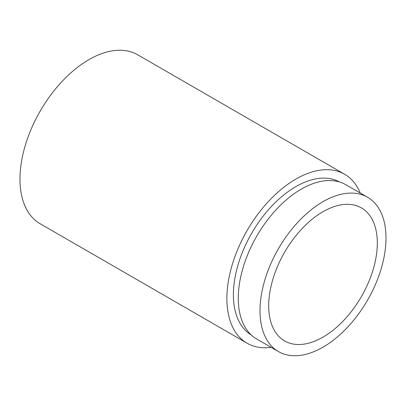 <?xml version="1.0" encoding="UTF-8"?>
<svg xmlns="http://www.w3.org/2000/svg" width="406" height="406" viewBox="0 0 406 406"><rect width="100%" height="100%" fill="white"/><g stroke="black" fill="none" stroke-linecap="round" stroke-linejoin="round"><path stroke-width="0.61" d="M323.009 337.127A76.805 44.34 120 0 0 373.18 269.447A76.805 44.34 120 0 0 361.406 207.902A76.805 44.34 120 0 0 323.009 211.704A76.805 44.34 120 0 0 272.832 279.384A76.805 44.34 120 0 0 284.606 340.928A76.805 44.34 120 0 0 323.009 337.127M367.552 197.26L345.831 184.72A89.092 51.435 120 0 0 301.282 189.13A89.092 51.435 120 0 0 243.082 267.64A89.092 51.435 120 0 0 256.739 339.03L278.46 351.571A89.092 51.435 120 0 0 323.009 347.16A89.092 51.435 120 0 0 381.209 268.65A89.092 51.435 120 0 0 367.552 197.26A89.092 51.435 120 0 0 323.009 201.67A89.092 51.435 120 0 0 264.803 280.181A89.092 51.435 120 0 0 278.46 351.571M339.589 182.01A88.325 50.994 120 0 0 295.852 186.623A88.325 50.994 120 0 0 238.266 264.073A88.325 50.994 120 0 0 251.273 334.98M360.254 193.043A97.541 56.317 120 0 0 344.623 174.265L137.71 54.805A97.541 56.317 120 0 0 88.939 59.636A97.541 56.317 120 0 0 25.218 145.592A97.541 56.317 120 0 0 40.169 223.752L247.081 343.212A97.541 56.317 120 0 0 271.162 347.358M344.623 174.265A97.541 56.317 120 0 0 295.852 179.097A97.541 56.317 120 0 0 232.13 265.052A97.541 56.317 120 0 0 247.081 343.212"/></g></svg>
